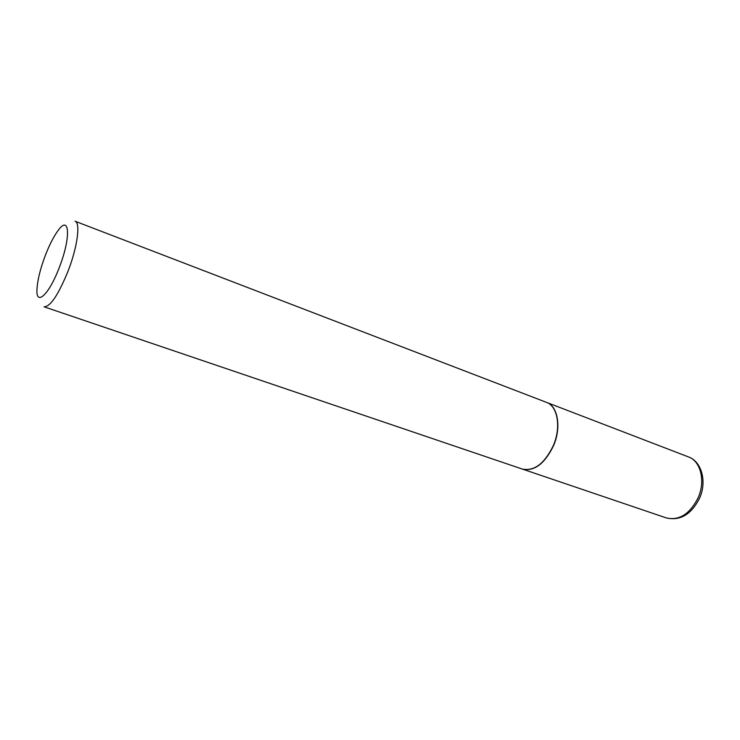 <?xml version="1.0" encoding="UTF-8"?>
<svg xmlns="http://www.w3.org/2000/svg" width="740" height="740" viewBox="0 0 740 740"><rect width="100%" height="100%" fill="white"/><g stroke="black" fill="none" stroke-linecap="round" stroke-linejoin="round"><path stroke-width="1.11" d="M522.412 469.095L522.523 469.132C534.521 471.519 544.89 463.619 553.649 445.443C561.53 427.091 557.821 406.14 546.638 402.421L546.536 402.384M522.301 469.058C534.298 471.445 544.677 463.545 553.428 445.36C561.309 427.008 557.609 406.057 546.425 402.338L75.017 221.204C80.642 222.574 77.543 246.642 68.219 270.72C58.423 294.779 50.366 306.804 44.058 306.804L522.301 469.058M45.122 255.957C40.302 268.907 37.601 279.85 37 288.785C35.603 307.072 49.127 294.825 59.477 266.983C71.142 237.087 69.616 214.156 58.062 230.538C53.622 236.597 49.312 245.07 45.122 255.957M553.483 445.36C556.887 436.896 558.228 428.719 557.507 420.81M688.496 456.932C701.649 461.529 707.033 481.453 699.698 497.928C691.456 514.356 680.365 521.034 666.435 517.954C679.348 520.793 689.957 513.967 698.264 497.493C705.636 480.815 700.604 461.057 688.496 456.932L546.638 402.421M666.435 517.954L522.523 469.132"/></g></svg>
